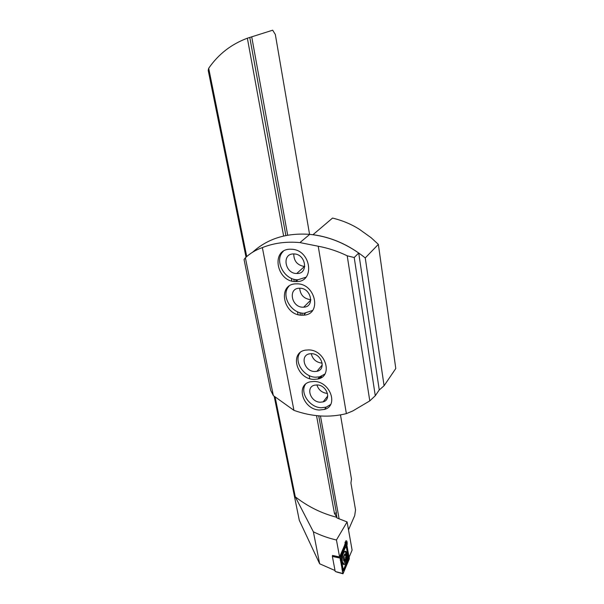 <?xml version="1.0" encoding="UTF-8"?>
<svg xmlns="http://www.w3.org/2000/svg" width="604" height="604" viewBox="0 0 604 604"><rect width="100%" height="100%" fill="white"/><g stroke="black" fill="none" stroke-linecap="round" stroke-linejoin="round"><path stroke-width="0.91" d="M332.577 555.967L332.472 555.423L339.576 556.941L344.514 545.525L345.865 540.799C346.945 540.535 347.36 541.856 347.119 544.755M309.588 234.495L275.333 34.481L272.668 30.2L247.361 38.218C231.287 44.183 218.399 54.201 208.69 68.282L208.214 70.434L246.024 257.183M274.201 396.36L299.297 520.316L319.652 563.781L335.039 570.538M340.482 414.91L351.483 479.131L350.916 482.981L355.537 509.889L354.714 515.589L348.508 529.844M251.709 36.791L287.685 235.19M295.741 279.592L296.096 281.577M301.804 313.053L302.196 315.205M320.475 415.982L339.138 518.934M347.104 521.947L336.443 539.984C328.682 538.247 320.988 535.521 313.378 531.807L295.281 496.82C307.829 506.582 321.547 513.377 336.436 517.19L337.138 518.043L347.104 521.947L352.102 550.116L349.286 556.797M336.436 517.19L336.33 514.125L337.032 517.99M336.269 516.269L334.465 513.491L336.383 512.758L318.723 415.854M300.362 315.062L299.916 312.63M294.239 281.472L293.823 279.184M285.873 235.53L249.777 37.41M336.383 512.758L336.33 514.125M313.378 531.807L319.652 563.781M208.69 68.282L246.734 256.557M275.145 397.175L295.281 496.82M336.443 539.984L339.576 556.941M334.465 513.491L316.534 415.635M309.754 378.648L309.188 375.575M298.006 314.571L297.493 311.747M291.853 281.003L291.362 278.316M283.616 236.021L247.361 38.218M344.559 554.253L343.472 557.145L343.638 560.565L344.197 560.248L344.952 561.003L346.039 557.983L345.835 554.646L345.299 553.981L344.559 554.253L343.472 557.145L343.638 560.565L344.695 561.048M345.835 554.646L344.99 554.978L344.627 554.185M342.309 561.682L343.344 563.298L344.152 563.162C345.103 562.407 345.782 560.791 346.198 558.322C346.59 554.819 346.22 552.668 345.073 551.845L344.106 552.071M343.382 557.107C343.54 562.513 344.454 562.86 346.115 558.156C345.964 552.773 345.058 552.418 343.382 557.107M346.039 557.983L345.888 554.804M344.952 561.003L346.001 558.247M344.333 560.127L344.695 558.587M342.37 562.09C342.83 564.242 343.593 565.019 344.658 564.423C346.681 562.143 347.481 558.602 347.043 553.793C346.59 551.618 345.82 550.833 344.741 551.429C342.717 553.709 341.932 557.265 342.37 562.09M347.776 559.614L348.093 556.805L346.477 547.828L346.364 547.398L345.277 547.685L341.615 556.186L341.283 559.047L342.951 568.092C343.238 569.157 343.646 569.187 344.167 568.168L347.776 559.614M349.331 558.896L346.394 542.203L339.901 557.167L342.981 573.785L349.331 558.896L348.712 558.255L349.459 557.779M332.781 555.499L332.374 556.427L335.212 571.482L342.71 573.468M332.374 556.427L339.856 558.051M345.224 544.785L345.548 544.129L346.915 546.522L348.712 558.255M348.387 558.224L347.912 560.95L344.303 569.512L342.415 571.603L342.498 570.38L342.249 570.976M346.379 547.458L345.435 545.578L340.354 557.492L342.634 570.146L343.918 568.651M346.915 546.522L346.371 547.383L346.22 546.862L346.364 547.398M339.848 557.439L340.354 557.492M312.94 234.729L332.547 218.074C342.536 220.505 351.505 224.273 359.471 229.361L371.052 237.666M365.254 257.938L384.084 385.745L395.786 368.516L378.353 244.363L365.254 257.938C349.18 244.998 331.739 237.244 312.932 234.669M384.084 385.745L379.169 390.048M378.353 244.363L371.045 237.636M314.261 381.449L310.32 381.811C294.994 384.839 303.291 409.784 319.441 410.018L324.491 409.421C338.821 405.745 330.154 381.464 314.261 381.449M305.443 384.325C299.629 392.691 309.663 407.511 321.192 407.745L326.228 407.149L330.584 404.529M317.085 384.929L314.563 385.178C305.405 387.104 310.456 402.113 320.196 402.219L323.125 401.886C331.913 399.72 326.726 384.952 317.085 384.929M320.362 378.104L321.592 376.602L317.976 378.98M316.904 384.922C318.504 389.867 321.902 392.691 327.081 393.408L327.481 393.415M308.546 349.92L305.82 350.101C288.999 352.162 296.775 379.395 313.891 379.372L317.817 379.018C333.582 376.186 325.39 349.678 308.546 349.92M300.045 352.683C293.446 361.26 303.684 377.183 315.688 377.206L319.607 376.843L324.816 374.08M311.453 353.687L309.656 353.816C299.607 355.167 304.341 371.558 314.661 371.505L316.904 371.317C326.56 369.678 321.675 353.559 311.453 353.687M311.264 353.687C312.6 359.184 316.096 362.325 321.751 363.102L322.181 363.11M296.572 283.85C276.745 283.367 283.004 315.809 302.257 315.205L303.555 315.16C322.279 314.692 315.62 283.087 296.624 283.85L296.572 283.85M288.961 286.236C280.475 295.122 291.06 313.733 304.167 313.257L312.532 310.464M299.652 288.236L299.524 288.236C287.64 288.04 291.438 307.602 303.072 307.194L303.699 307.179C315.175 306.998 311.188 287.746 299.652 288.236M299.705 288.236C300.286 294.926 303.91 298.738 310.584 299.69L310.841 299.682M290.29 249.21C270.305 249.067 276.564 282.362 296.005 281.577L296.156 281.577C315.273 282.461 311.354 250.079 291.86 249.256L290.29 249.21M283.284 251.332C273.725 260.233 284.273 280.384 297.976 279.758L305.971 277.213M293.469 253.929C281.479 253.756 284.967 273.801 296.738 273.499L297.002 273.499C308.667 273.944 306.039 254.239 294.254 253.944L293.469 253.929M293.771 253.922C293.816 261.109 297.387 265.299 304.484 266.485L304.778 266.485M252.691 252.162C267.61 238.625 286.628 232.691 309.739 234.375C326.907 236.073 343.231 242.287 358.708 253.008L379.252 389.927L375.28 395.741L369.784 400.89L352.796 410.954L346.371 413.619C329.384 417.832 311.913 416.745 293.944 410.365L273.34 395.605L270.668 390.297L244.054 259.546L245.383 257.78L273.34 395.605M245.383 257.78C250.199 253.25 255.862 249.852 262.363 247.602L293.944 410.365M262.363 247.602C273.786 243.019 286.311 241.351 299.931 242.597L318.217 246.228L346.371 413.619M318.217 246.228C328.349 248.123 338.013 251.317 347.217 255.809L369.784 400.89M347.217 255.809L354.216 257.523L375.28 395.741M354.216 257.523L358.708 253.008M344.189 555.37L345.782 555.589M343.502 557.001L345.858 557.326M343.585 558.458L345.647 558.745M343.555 560.021L345.08 560.233M342.861 563.675L343.17 563.275M333.695 556.616L338.935 556.858M339.599 556.888L339.992 556.903M344.937 542.392L346.235 542.445M346.22 542.483L346.719 542.505L346.024 542.936M342.596 572.886L343.193 573.498M341.909 569.179L342.951 568.092M340.241 560.119L341.283 559.047M340.83 554.948L341.615 556.186M344.507 546.446L345.277 547.685M347.912 560.95L347.542 560.172M347.987 556.209L348.523 555.491M344.303 569.512L343.955 568.575M344.31 554.827L344.907 554.91M343.585 558.436L345.707 558.723M343.585 558.504L345.548 558.775M343.57 560.218L344.038 560.278M343.215 564.227L344.658 564.423M336.579 571.98L342.808 573.732M344.997 542.211L346.394 542.203M297.976 279.758L296.005 281.577M304.484 266.485L296.738 273.499M299.931 242.597L309.739 234.375M310.818 300.052L303.699 307.179M305.465 313.219L303.555 315.16M322.279 364.899L316.904 371.317M319.607 376.843L317.817 379.018M327.745 395.93L323.125 401.886M326.228 407.149L324.491 409.421"/></g></svg>
